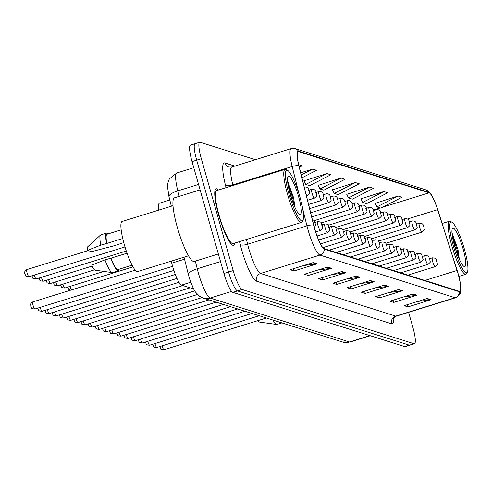 <?xml version="1.0" encoding="UTF-8"?>
<svg xmlns="http://www.w3.org/2000/svg" width="492" height="492" viewBox="0 0 492 492"><rect width="100%" height="100%" fill="white"/><g stroke="black" fill="none" stroke-linecap="round" stroke-linejoin="round"><path stroke-width="0.74" d="M158.83 210.096A18.512 3.37 -107.2 0 1 159.371 203.227L169.795 199.998M193.571 288.921L181.48 285.108A18.512 3.37 -107.2 0 1 171.751 263.165L171.247 261.154M218.473 189.998A29.618 5.4 72.8 0 0 216.129 188.787A29.618 5.4 72.8 0 0 218.682 215.115A29.618 5.4 72.8 0 0 233.663 245.36A29.618 5.4 72.8 0 0 234.912 243.036A29.618 5.4 72.8 0 1 233.663 245.36A29.618 5.4 72.8 0 1 218.682 215.115A29.618 5.4 72.8 0 1 216.129 188.787A29.618 5.4 72.8 0 1 218.473 189.998M458.058 273.761A19.742 3.598 -107.2 0 1 459.756 291.307A19.742 3.598 -107.2 0 1 459.282 291.295L324.142 248.657A19.742 3.598 -107.2 0 1 313.761 225.25L298.982 165.921A19.742 3.598 -107.2 0 1 298.146 151.622A19.742 3.598 -107.2 0 1 298.626 151.641L429.11 192.809A19.742 3.598 -107.2 0 1 437.622 209.666L457.062 270.465A19.742 3.598 -107.2 0 1 458.058 273.761M458.157 273.792A20.24 3.69 72.8 0 0 457.142 270.416L437.702 209.617A20.24 3.69 72.8 0 0 432.087 196.031A20.24 3.69 72.8 0 0 428.975 192.335L298.49 151.167A20.24 3.69 72.8 0 0 298.859 165.81L313.638 225.139A20.24 3.69 72.8 0 0 324.277 249.124L459.417 291.768A20.24 3.69 72.8 0 0 460.776 286.682A20.24 3.69 72.8 0 0 458.157 273.792M195.539 143.719A18.512 3.37 72.8 0 0 195.09 143.701L190.459 145.14A18.512 3.37 72.8 0 0 192.052 161.597L223.922 273.478L228.559 272.045A18.512 3.37 72.8 0 0 237.476 290.932L409.375 345.175A18.512 3.37 72.8 0 0 409.824 345.187A18.512 3.37 72.8 0 1 409.375 345.175L237.476 290.932A18.512 3.37 72.8 0 1 228.559 272.045L196.689 160.158L228.559 272.045L233.196 270.606A18.512 3.37 72.8 0 0 242.113 289.499L414.012 343.736A18.512 3.37 72.8 0 0 414.461 343.748A18.512 3.37 72.8 0 0 412.862 327.297L408.6 312.334M195.09 143.701A18.512 3.37 72.8 0 0 196.689 160.158A18.512 3.37 72.8 0 1 195.09 143.701L199.727 142.268A18.512 3.37 72.8 0 0 201.326 158.719L233.196 270.606M313.355 262.55L290.175 269.733L294.056 270.957L317.235 263.773L313.355 262.55M303.742 265.532L316.411 263.952A4.938 4.815 -72.5 0 0 317.235 263.773M293.423 268.724L294.056 270.957M327.592 267.045L304.413 274.228L308.3 275.452L331.473 268.269L327.592 267.045M317.98 270.022L330.649 268.447A4.938 4.815 -72.5 0 0 331.473 268.269M307.66 273.22L308.3 275.452M341.829 271.535L318.65 278.718L322.537 279.942L345.716 272.759L341.829 271.535M332.217 274.518L344.886 272.937A4.938 4.815 -72.5 0 0 345.716 272.759M321.897 277.709L322.537 279.942M356.067 276.03L332.893 283.214L336.774 284.438L359.953 277.254L356.067 276.03M346.454 279.007L359.129 277.433A4.938 4.815 -72.5 0 0 359.953 277.254M336.141 282.205L336.774 284.438M427.265 298.49L404.086 305.673L407.966 306.897L431.146 299.714L427.265 298.49M417.653 301.473L430.322 299.892A4.938 4.815 -72.5 0 0 431.146 299.714M407.333 304.671L407.966 306.897M413.022 294.001L389.849 301.184L393.729 302.408L416.909 295.225L413.022 294.001M403.409 296.977L416.084 295.403A4.938 4.815 -72.5 0 0 416.909 295.225M393.096 300.175L393.729 302.408M398.784 289.505L375.605 296.688L379.492 297.912L402.671 290.729L398.784 289.505M389.172 292.488L401.841 290.907A4.938 4.815 -72.5 0 0 402.671 290.729M378.852 295.686L379.492 297.912M384.547 285.016L361.368 292.199L365.248 293.423L388.428 286.239L384.547 285.016M374.935 287.992L387.604 286.418A4.938 4.815 -72.5 0 0 388.428 286.239M364.615 291.19L365.248 293.423M370.31 280.52L347.131 287.703L351.011 288.927L374.191 281.744L370.31 280.52M360.697 283.503L373.367 281.922A4.938 4.815 -72.5 0 0 374.191 281.744M350.378 286.701L351.011 288.927M255.397 159.703L200.176 142.28A18.512 3.37 72.8 0 0 199.727 142.268M301.947 177.815L316.528 170.3L312.641 169.076L300.692 172.778M299.333 167.329L302.291 165.804L298.675 164.666M355.359 182.55L334.24 193.436L338.121 194.66L359.246 183.774L355.359 182.55L332.494 189.832M369.597 187.046L348.477 197.932L352.364 199.155L373.483 188.27L369.597 187.046L346.731 194.328M383.84 191.536L362.715 202.421L366.601 203.645L387.721 192.759L383.84 191.536L360.974 198.817M398.077 196.031L376.958 206.917L380.839 208.141L401.958 197.255L398.077 196.031L375.212 203.313M326.885 173.565L305.76 184.451L309.646 185.675L330.765 174.789L326.885 173.565L304.019 180.847M341.122 178.061L320.003 188.946L323.884 190.17L345.003 179.285L341.122 178.061L318.256 185.343M320.003 188.946L318.17 185.17M334.24 193.436L332.414 189.66M348.477 197.932L346.651 194.155M362.715 202.421L360.888 198.651M376.958 206.917L375.125 203.141M305.76 184.451L303.933 180.675M312.641 169.076L301.233 174.955M223.922 273.478A18.512 3.37 72.8 0 0 232.839 292.371L404.738 346.608A18.512 3.37 72.8 0 0 405.187 346.626L414.461 343.748M453.261 245.637A26.531 4.834 72.8 0 0 467.4 272.033A26.531 4.834 72.8 0 0 464.393 249.149A26.531 4.834 72.8 0 0 451.963 222.224A26.531 4.834 72.8 0 0 453.261 245.637M451.963 222.224L450.488 221.412A27.767 5.061 72.8 0 0 449.448 221.234A27.767 5.061 72.8 0 0 451.841 245.914A27.767 5.061 72.8 0 0 465.887 274.272A27.767 5.061 72.8 0 0 466.637 273.534L467.4 272.033M463.046 248.724A20.117 3.665 72.8 0 0 452.326 228.712A20.117 3.665 72.8 0 0 454.608 246.062A20.117 3.665 72.8 0 0 464.03 266.48A20.117 3.665 72.8 0 0 463.046 248.724M459.294 259.13L458.027 249.708L452 232.907M257.98 320.606A12.337 2.251 72.8 0 0 259.469 322.051L276.609 324.462A19.742 3.598 72.8 0 0 276.922 324.437L281.904 322.893M273.005 320.089A19.742 3.598 72.8 0 0 276.609 324.462M452.615 237.654L456.736 252.722M452.062 233.866L457.216 250.28L458.359 256.965M288.865 193.768A26.531 4.834 72.8 0 0 303.004 220.164A26.531 4.834 72.8 0 0 299.997 197.28A26.531 4.834 72.8 0 0 287.574 170.355A26.531 4.834 72.8 0 0 288.865 193.768M287.574 170.355L286.092 169.543A27.767 5.061 72.8 0 0 285.059 169.365A27.767 5.061 72.8 0 0 287.451 194.045A27.767 5.061 72.8 0 0 301.491 222.402A27.767 5.061 72.8 0 0 302.248 221.664L303.004 220.164M285.059 169.365L216.677 190.552A27.767 5.061 72.8 0 0 219.069 215.238A27.767 5.061 72.8 0 0 233.116 243.595L301.491 222.402M200.109 189.875L174.469 197.821A33.321 6.07 72.8 0 0 177.341 227.439A33.321 6.07 72.8 0 0 194.199 261.467L218.368 253.977M172.993 205.705L122.102 221.48A26.224 4.779 72.8 0 0 124.365 244.788A26.224 4.779 72.8 0 0 137.625 271.572L188.516 255.803M298.656 196.855A20.117 3.665 72.8 0 0 287.931 176.843A20.117 3.665 72.8 0 0 290.212 194.192A20.117 3.665 72.8 0 0 299.634 214.61A20.117 3.665 72.8 0 0 298.656 196.855M294.899 207.261L293.632 197.839L287.611 181.038M121.149 229.85L106.998 234.235A18.512 3.37 72.8 0 0 106.85 243.442L122.736 238.515M123.763 242.611L114.193 245.754A19.742 3.598 72.8 0 0 114.138 245.594M108.197 233.86A19.742 3.598 72.8 0 0 106.635 233.054L100.842 234.85A19.742 3.598 72.8 0 0 100.565 235.01L87.797 246.689A12.337 2.251 72.8 0 0 87.502 250.379L91.543 251.658L114.193 245.754M100.565 235.01A19.742 3.598 72.8 0 0 100.774 245.145L106.85 243.442M87.502 250.379L100.774 245.145M106.635 233.054A19.742 3.598 72.8 0 0 106.567 243.349M127.041 253.202L111.044 258.159A18.512 3.37 72.8 0 0 117.957 269.591L132.108 265.206M111.044 258.159L104.968 259.868L91.697 265.102A12.337 2.251 72.8 0 0 95.073 270.182L112.213 272.593A19.742 3.598 72.8 0 0 112.527 272.568L118.326 270.772A19.742 3.598 72.8 0 0 119.156 269.222M104.968 259.868A19.742 3.598 72.8 0 0 112.213 272.593M110.761 258.072A19.742 3.598 72.8 0 0 118.326 270.772M288.22 185.785L292.34 200.853M287.666 181.997L292.82 198.411L293.97 205.096M184.543 259.198L171.751 263.165M190.705 282.248L181.48 285.108M393.791 317.912A30.848 5.621 -107.2 0 1 391.607 323.804L256.467 281.166A6.168 6.021 107.5 0 1 260.582 273.478L395.722 316.122A24.68 4.496 72.8 0 0 396.318 316.141C394.024 317.531 393.022 318.422 393.317 318.816L393.434 317.426M256.467 281.166A30.848 5.621 -107.2 0 1 241.609 249.678A30.848 5.621 -107.2 0 1 240.25 244.598L239.506 241.615M313.638 225.139A6.168 1.796 166 0 0 306.947 225.834L247.611 244.229A24.68 4.496 72.8 0 0 248.694 248.294A24.68 4.496 72.8 0 0 260.582 273.478L319.923 255.09A24.68 4.496 -107.2 0 1 306.947 225.834L302.715 208.842M432.087 196.031C430.678 193.036 428.557 190.964 425.734 189.826A6.168 6.021 107.5 0 1 428.975 192.335M298.49 151.167A6.168 6.021 -72.5 0 0 295.255 148.658L291.123 148.633L231.787 167.022A24.68 4.496 72.8 0 0 232.827 184.9L232.98 185.502M298.859 165.81A6.168 1.796 166 0 0 292.168 166.505A24.68 4.496 -107.2 0 1 291.123 148.633M298.982 193.879L292.168 166.505L232.827 184.9A6.168 1.796 -14 0 1 225.465 185.269A30.848 5.621 -107.2 0 1 224.912 162.95L234.832 166.081M324.277 249.124A6.168 6.021 107.5 0 1 319.923 255.09L455.057 297.728A6.168 6.021 -72.5 0 0 459.417 291.768M460.776 286.682C460.383 291.934 462.437 293.435 455.653 297.746A24.68 4.496 -107.2 0 1 455.057 297.728L395.722 316.122A6.168 6.021 107.5 0 0 391.607 323.804M226.062 187.649L225.465 185.269M242.113 289.499L232.839 292.371M414.012 343.736L404.738 346.608M201.326 158.719L192.052 161.597M246.424 239.469L247.611 244.229A6.168 1.796 -14 0 1 240.25 244.598M231.787 167.022L228.848 167.034A6.168 6.021 107.5 0 1 224.912 162.95M298.626 151.641L297.765 151.905M457.062 270.465L424.879 280.44M437.622 209.666L407.438 219.02M429.11 192.809L382.647 207.206M380.242 207.95L373.385 210.078M369.609 280.735L373.367 281.922M383.846 285.231L387.604 286.418M398.083 289.72L401.841 290.907M412.327 294.216L416.084 295.403M426.564 298.712L430.322 299.892M355.372 276.246L359.129 277.433M341.128 271.75L344.886 272.937M326.891 267.261L330.649 268.447M312.654 262.765L316.411 263.952M195.318 261.123L197.23 268.798A24.68 4.496 72.8 0 0 198.313 272.863A24.68 4.496 72.8 0 0 210.201 298.054L349.486 341.995A24.68 4.496 72.8 0 0 350.083 342.02L342.414 341.989L203.135 298.041A12.337 12.036 107.5 0 0 210.201 298.054L231.627 291.412M369.984 335.642L349.486 341.995A12.337 12.036 107.5 0 1 342.414 341.989M220.533 261.578L197.23 268.798A12.337 3.585 166 0 0 188.387 274.628L184.039 257.187M179.18 196.363L177.809 190.853A12.337 3.585 166 0 0 168.965 196.689L167.495 186.622L167.747 183.59L168.658 180.429L169.439 178.848L176.769 172.981A24.68 4.496 72.8 0 0 177.809 190.853L198.559 184.426M162.096 345.839A3.702 0.676 72.8 0 0 162.126 345.95A3.702 0.676 72.8 0 0 164.002 349.732L266.387 317.998M432.776 261.953A4.625 0.843 -107.2 0 1 432.376 257.839C437.702 258.331 435.143 258.841 437.037 261.516C436.933 265.2 438.969 263.171 435.119 266.676A4.625 0.843 -107.2 0 1 432.776 261.953M436.97 261.461L436.324 261.258L436.97 261.461M385.808 243.319L422.007 232.101A4.625 0.843 -107.2 0 1 419.664 227.372A4.625 0.843 -107.2 0 1 419.264 223.257L416.57 224.094M423.206 226.683L423.858 226.886L423.206 226.683M154.925 343.576A3.702 0.676 72.8 0 0 154.955 343.687A3.702 0.676 72.8 0 0 156.831 347.469L259.216 315.741M425.605 259.69A4.625 0.843 -107.2 0 1 425.205 255.576C430.531 256.068 427.966 256.578 429.867 259.253C429.762 262.937 431.798 260.914 427.948 264.413A4.625 0.843 -107.2 0 1 425.605 259.69M429.799 259.198L429.153 258.995L429.799 259.198M147.754 341.313A3.702 0.676 72.8 0 0 147.785 341.423A3.702 0.676 72.8 0 0 149.654 345.206L252.045 313.478M418.434 257.427A4.625 0.843 -107.2 0 1 418.034 253.312C423.36 253.804 420.795 254.315 422.696 256.99C422.591 260.674 424.627 258.651 420.777 262.156A4.625 0.843 -107.2 0 1 418.434 257.427M422.628 256.935L421.982 256.732L422.628 256.935M140.583 339.049A3.702 0.676 72.8 0 0 140.614 339.166A3.702 0.676 72.8 0 0 142.483 342.942L244.875 311.215M411.263 255.163A4.625 0.843 -107.2 0 1 410.863 251.049C416.189 251.541 413.624 252.052 415.525 254.727C415.42 258.411 417.456 256.387 413.606 259.893A4.625 0.843 -107.2 0 1 411.263 255.163M415.457 254.678L414.811 254.469L415.457 254.678M133.412 336.786A3.702 0.676 72.8 0 0 133.443 336.903A3.702 0.676 72.8 0 0 135.312 340.679L237.704 308.951M404.092 252.9A4.625 0.843 -107.2 0 1 403.692 248.786C409.018 249.278 406.453 249.788 408.354 252.464C408.249 256.147 410.285 254.124 406.435 257.63A4.625 0.843 -107.2 0 1 404.092 252.9M408.286 252.414L407.64 252.205L408.286 252.414M378.637 241.055L414.836 229.838A4.625 0.843 -107.2 0 1 412.493 225.108A4.625 0.843 -107.2 0 1 412.093 220.994L409.399 221.831M416.035 224.42L416.687 224.623L416.035 224.42M371.466 238.792L407.665 227.575A4.625 0.843 -107.2 0 1 405.322 222.845A4.625 0.843 -107.2 0 1 404.922 218.737L402.228 219.567M408.864 222.156L409.516 222.359L408.864 222.156M364.295 236.529L400.494 225.311A4.625 0.843 -107.2 0 1 398.151 220.588A4.625 0.843 -107.2 0 1 397.751 216.474L395.058 217.304M401.693 219.893L402.345 220.096L401.693 219.893M126.241 334.523A3.702 0.676 72.8 0 0 126.272 334.64A3.702 0.676 72.8 0 0 128.141 338.422L230.533 306.688M396.921 250.637A4.625 0.843 -107.2 0 1 396.521 246.523C401.847 247.015 399.283 247.531 401.183 250.2C401.078 253.884 403.114 251.861 399.264 255.366A4.625 0.843 -107.2 0 1 396.921 250.637M401.115 250.151L400.47 249.948L401.115 250.151M119.07 332.26A3.702 0.676 72.8 0 0 119.101 332.377A3.702 0.676 72.8 0 0 120.97 336.159L223.362 304.425M389.75 248.374A4.625 0.843 -107.2 0 1 389.35 244.266C394.676 244.752 392.112 245.268 394.012 247.937C393.907 251.627 395.943 249.598 392.093 253.103A4.625 0.843 -107.2 0 1 389.75 248.374M393.944 247.888L393.293 247.685L393.944 247.888M111.899 329.997A3.702 0.676 72.8 0 0 111.93 330.114A3.702 0.676 72.8 0 0 113.8 333.896L216.191 302.162M382.579 246.117A4.625 0.843 -107.2 0 1 382.179 242.002C387.505 242.488 384.941 243.005 386.841 245.674C386.737 249.364 388.772 247.335 384.922 250.84A4.625 0.843 -107.2 0 1 382.579 246.117M386.773 245.625L386.122 245.422L386.773 245.625M357.124 234.266L393.323 223.048A4.625 0.843 -107.2 0 1 390.98 218.325A4.625 0.843 -107.2 0 1 390.58 214.211L387.887 215.041M394.522 217.63L395.174 217.833L394.522 217.63M349.953 232.003L386.152 220.785A4.625 0.843 -107.2 0 1 383.809 216.062A4.625 0.843 -107.2 0 1 383.409 211.947L380.716 212.784M387.352 215.367L388.003 215.57L387.352 215.367M342.776 229.739L378.975 218.522A4.625 0.843 -107.2 0 1 376.638 213.799A4.625 0.843 -107.2 0 1 376.239 209.684L373.545 210.521M380.181 213.104L380.826 213.307L380.181 213.104M104.728 327.74A3.702 0.676 72.8 0 0 104.759 327.85A3.702 0.676 72.8 0 0 106.629 331.633L209.02 299.899M375.408 243.854A4.625 0.843 -107.2 0 1 375.009 239.739C380.334 240.225 377.77 240.742 379.67 243.417C379.566 247.101 381.601 245.071 377.751 248.577A4.625 0.843 -107.2 0 1 375.408 243.854M379.603 243.362L378.951 243.159L379.603 243.362M97.557 325.476A3.702 0.676 72.8 0 0 97.588 325.587A3.702 0.676 72.8 0 0 99.458 329.369L201.954 297.605M368.237 241.59A4.625 0.843 -107.2 0 1 367.838 237.476C373.164 237.962 370.599 238.479 372.499 241.154C372.395 244.838 374.43 242.808 370.581 246.314A4.625 0.843 -107.2 0 1 368.237 241.59M372.432 241.098L371.78 240.895L372.432 241.098M90.38 323.213A3.702 0.676 72.8 0 0 90.417 323.324A3.702 0.676 72.8 0 0 92.287 327.106L197.452 294.517M361.067 239.327A4.625 0.843 -107.2 0 1 360.667 235.213C365.993 235.699 363.428 236.215 365.328 238.891C365.224 242.574 367.26 240.545 363.41 244.05A4.625 0.843 -107.2 0 1 361.067 239.327M365.261 238.835L364.609 238.632L365.261 238.835M83.21 320.95A3.702 0.676 72.8 0 0 83.246 321.061A3.702 0.676 72.8 0 0 85.116 324.843L194.678 290.889M353.896 237.064A4.625 0.843 -107.2 0 1 353.496 232.95C358.822 233.442 356.257 233.952 358.158 236.627C358.053 240.311 360.089 238.282 356.239 241.787A4.625 0.843 -107.2 0 1 353.896 237.064M358.09 236.572L357.438 236.369L358.09 236.572M76.039 318.687A3.702 0.676 72.8 0 0 76.076 318.798A3.702 0.676 72.8 0 0 77.945 322.58L190.097 287.826M346.725 234.801A4.625 0.843 -107.2 0 1 346.325 230.687C351.651 231.178 349.086 231.689 350.987 234.364C350.882 238.048 352.918 236.025 349.062 239.524A4.625 0.843 -107.2 0 1 346.725 234.801M350.913 234.309L350.267 234.106L350.913 234.309M335.606 227.482L371.804 216.259A4.625 0.843 -107.2 0 1 369.467 211.535A4.625 0.843 -107.2 0 1 369.068 207.421L366.374 208.257M373.01 210.84L373.656 211.043L373.01 210.84M328.435 225.219L364.633 214.002A4.625 0.843 -107.2 0 1 362.296 209.272A4.625 0.843 -107.2 0 1 361.897 205.158L359.203 205.994M365.839 208.577L366.485 208.78L365.839 208.577M321.264 222.956L357.463 211.738A4.625 0.843 -107.2 0 1 355.126 207.009A4.625 0.843 -107.2 0 1 354.726 202.895L352.032 203.731M358.668 206.314L359.314 206.523L358.668 206.314M314.093 220.693L350.292 209.475A4.625 0.843 -107.2 0 1 347.955 204.746A4.625 0.843 -107.2 0 1 347.555 200.631L344.861 201.468M351.497 204.051L352.143 204.26L351.497 204.051M70.098 286.369A3.702 0.676 72.8 0 0 70.128 286.485A3.702 0.676 72.8 0 0 71.543 289.905M311.694 216.947L343.121 207.212A4.625 0.843 -107.2 0 1 340.784 202.483A4.625 0.843 -107.2 0 1 340.384 198.368L337.69 199.205M344.326 201.788L344.972 201.997L344.326 201.788M68.868 316.424A3.702 0.676 72.8 0 0 68.905 316.534A3.702 0.676 72.8 0 0 70.774 320.317L182.926 285.563M339.554 232.538A4.625 0.843 -107.2 0 1 339.154 228.423C344.48 228.915 341.915 229.426 343.816 232.101C343.711 235.785 345.747 233.762 341.891 237.267A4.625 0.843 -107.2 0 1 339.554 232.538M343.742 232.046L343.096 231.843L343.742 232.046M61.697 314.16A3.702 0.676 72.8 0 0 61.734 314.277A3.702 0.676 72.8 0 0 63.603 318.053L178.971 282.303M332.383 230.274A4.625 0.843 -107.2 0 1 331.983 226.16C337.309 226.652 334.744 227.163 336.645 229.838C336.54 233.522 338.576 231.498 334.72 235.004A4.625 0.843 -107.2 0 1 332.383 230.274M336.571 229.789L335.925 229.579L336.571 229.789M54.526 311.897A3.702 0.676 72.8 0 0 54.557 312.014A3.702 0.676 72.8 0 0 56.432 315.79L176.966 278.435M325.212 228.011A4.625 0.843 -107.2 0 1 324.812 223.897C330.138 224.389 327.574 224.899 329.474 227.575C329.369 231.258 331.405 229.235 327.549 232.741A4.625 0.843 -107.2 0 1 325.212 228.011M329.4 227.525L328.754 227.316L329.4 227.525M47.355 309.634A3.702 0.676 72.8 0 0 47.386 309.751A3.702 0.676 72.8 0 0 49.261 313.533L175.312 274.468M318.041 225.748A4.625 0.843 -107.2 0 1 317.641 221.634C322.967 222.126 320.403 222.642 322.303 225.311C322.198 228.995 324.234 226.972 320.378 230.477A4.625 0.843 -107.2 0 1 318.041 225.748M322.229 225.262L321.583 225.053L322.229 225.262M40.184 307.371A3.702 0.676 72.8 0 0 40.215 307.488A3.702 0.676 72.8 0 0 42.091 311.27L173.867 270.428M315.058 222.999L314.413 222.796L315.058 222.999M34.92 309.007C29.625 308.576 32.195 307.715 30.725 306.276C31.094 303.884 28.85 305.206 32.724 301.934A3.702 0.676 72.8 0 0 33.044 305.224A3.702 0.676 72.8 0 0 34.92 309.007L172.6 266.338M62.927 284.105A3.702 0.676 72.8 0 0 62.958 284.222A3.702 0.676 72.8 0 0 64.833 288.005C59.538 287.574 62.109 286.713 60.639 285.268L60.534 284.85M310.655 212.784L335.95 204.949A4.625 0.843 -107.2 0 1 333.613 200.219A4.625 0.843 -107.2 0 1 333.213 196.105L330.519 196.941M337.155 199.531L337.801 199.734L337.155 199.531M55.756 281.842A3.702 0.676 72.8 0 0 55.787 281.959A3.702 0.676 72.8 0 0 57.662 285.741C52.367 285.311 54.938 284.45 53.468 283.011L53.364 282.586M309.622 208.62L328.779 202.686A4.625 0.843 -107.2 0 1 326.442 197.956A4.625 0.843 -107.2 0 1 326.042 193.848L323.349 194.678M329.984 197.267L330.63 197.47L329.984 197.267M48.585 279.579A3.702 0.676 72.8 0 0 48.616 279.696A3.702 0.676 72.8 0 0 50.491 283.478C45.196 283.048 47.767 282.187 46.297 280.748L46.193 280.323M308.582 204.457L321.608 200.422A4.625 0.843 -107.2 0 1 319.271 195.699A4.625 0.843 -107.2 0 1 318.871 191.585L316.178 192.415M322.813 195.004L323.459 195.207L322.813 195.004M41.414 277.322A3.702 0.676 72.8 0 0 41.445 277.433A3.702 0.676 72.8 0 0 43.321 281.215C38.025 280.791 40.596 279.923 39.126 278.484L39.022 278.06M307.543 200.293L314.437 198.159A4.625 0.843 -107.2 0 1 312.1 193.436A4.625 0.843 -107.2 0 1 311.7 189.322L309.007 190.152M315.643 192.741L316.288 192.944L315.643 192.741M34.243 275.059A3.702 0.676 72.8 0 0 34.274 275.169A3.702 0.676 72.8 0 0 36.15 278.952C30.855 278.527 33.425 277.66 31.955 276.221L31.851 275.797M306.51 196.13L307.266 195.896A4.625 0.843 -107.2 0 1 306.042 194.254M308.472 190.478L309.117 190.681L308.472 190.478M304.333 187.409A4.625 0.843 -107.2 0 1 304.53 187.058L304.265 187.138M27.103 272.906A3.702 0.676 72.8 0 0 28.979 276.688C23.677 276.264 26.254 275.397 24.784 273.958C23.936 272.74 24.6 271.289 26.783 269.616A3.702 0.676 72.8 0 0 27.103 272.906M425.734 189.826L295.255 148.658M455.653 297.746L396.318 316.141M203.135 298.041L199.697 296.381L195.392 291.996L193.362 288.515L189.555 278.816L188.387 274.628M350.083 342.02L370.31 335.747M176.769 172.981L193.793 167.704M171.345 206.216L168.965 196.689M159.703 346.577L159.808 347.001C161.278 348.447 158.701 349.308 164.002 349.732M429.688 258.675L432.376 257.839M407.948 275.096L435.119 266.676M422.007 232.101C425.857 228.595 423.821 230.619 423.926 226.935C423.409 224.143 421.853 222.919 419.264 223.257M152.532 344.314L152.637 344.738C154.107 346.183 151.53 347.044 156.831 347.469M422.517 256.412L425.205 255.576M400.777 272.839L427.948 264.413M145.361 342.057L145.466 342.475C146.93 343.92 144.359 344.781 149.654 345.206M415.346 254.149L418.034 253.312M393.606 270.575L420.777 262.156M138.19 339.794L138.295 340.212C139.759 341.657 137.188 342.518 142.483 342.942M408.175 251.886L410.863 251.049M386.435 268.312L413.606 259.893M131.02 337.53L131.124 337.949C132.588 339.394 130.017 340.255 135.312 340.679M401.005 249.622L403.692 248.786M379.264 266.049L406.435 257.63M414.836 229.838C418.686 226.332 416.65 228.362 416.755 224.672C416.238 221.886 414.682 220.656 412.093 220.994M407.665 227.575C411.515 224.069 409.479 226.099 409.584 222.409C409.067 219.623 407.511 218.393 404.922 218.737M400.494 225.311C404.344 221.806 402.308 223.835 402.413 220.152C401.896 217.359 400.34 216.129 397.751 216.474M458.876 276.442L465.887 274.272M442.136 223.497L449.448 221.234M123.849 335.267L123.953 335.685C125.417 337.131 122.846 337.992 128.141 338.422M393.828 247.359L396.521 246.523M372.093 263.786L399.264 255.366M116.678 333.004L116.782 333.422C118.246 334.868 115.675 335.728 120.97 336.159M386.657 245.096L389.35 244.266M364.923 261.523L392.093 253.103M109.507 330.741L109.611 331.165C111.075 332.604 108.504 333.465 113.8 333.896M379.486 242.833L382.179 242.002M357.752 259.259L384.922 250.84M393.323 223.048C397.173 219.543 395.137 221.572 395.242 217.888C394.725 215.096 393.169 213.872 390.58 214.211M386.152 220.785C390.002 217.28 387.967 219.309 388.071 215.625C387.555 212.833 385.999 211.609 383.409 211.947M378.975 218.522C382.831 215.016 380.796 217.046 380.9 213.362C380.384 210.57 378.828 209.346 376.239 209.684M102.336 328.478L102.441 328.902C103.904 330.341 101.334 331.202 106.629 331.633M372.315 240.57L375.009 239.739M350.581 256.996L377.751 248.577M95.165 326.214L95.27 326.639C96.733 328.078 94.163 328.945 99.458 329.369M365.144 238.306L367.838 237.476M343.41 254.733L370.581 246.314M87.994 323.951L88.093 324.376C89.562 325.815 86.992 326.682 92.287 327.106M357.973 236.049L360.667 235.213M336.239 252.47L363.41 244.05M80.823 321.688L80.922 322.112C82.392 323.552 79.821 324.419 85.116 324.843M350.802 233.786L353.496 232.95M329.068 250.207L356.239 241.787M73.646 319.425L73.751 319.849C75.221 321.294 72.65 322.155 77.945 322.58M343.631 231.523L346.325 230.687M322.863 247.648L349.062 239.524M371.804 216.259C375.66 212.759 373.625 214.783 373.729 211.099C373.213 208.307 371.657 207.083 369.068 207.421M364.633 214.002C368.49 210.496 366.454 212.519 366.558 208.836C366.036 206.043 364.486 204.82 361.897 205.158M357.463 211.738C361.319 208.233 359.283 210.256 359.388 206.572C358.865 203.78 357.315 202.556 354.726 202.895M350.292 209.475C354.148 205.97 352.112 207.993 352.217 204.309C351.694 201.517 350.144 200.293 347.555 200.631M70.276 290.298L68.665 289.259L67.705 287.113M343.121 207.212C346.971 203.706 344.941 205.73 345.046 202.046C344.523 199.254 342.973 198.03 340.384 198.368M66.475 317.162L66.58 317.586C68.05 319.031 65.479 319.892 70.774 320.317M336.46 229.26L339.154 228.423M320.476 243.903L341.891 237.267M59.304 314.905L59.409 315.323C60.879 316.768 58.308 317.629 63.603 318.053M329.289 226.996L331.983 226.16M318.644 239.985L334.72 235.004M52.134 312.641L52.238 313.06C53.708 314.505 51.137 315.366 56.432 315.79M322.119 224.733L324.812 223.897M317.063 235.988L327.549 232.741M44.963 310.378L45.067 310.796C46.537 312.242 43.966 313.103 49.261 313.533M314.948 222.47L317.641 221.634M315.673 231.935L320.378 230.477M37.792 308.115L37.896 308.533C39.366 309.978 36.795 310.839 42.091 311.27M312.297 219.364L313.878 220.41L315.132 223.048L315.433 225.434L314.37 227.556M32.724 301.934L135.245 270.163M64.833 288.005L133.018 266.873M335.95 204.949C339.8 201.443 337.77 203.467 337.875 199.783C337.352 196.997 335.802 195.767 333.213 196.105M57.662 285.741L103.874 271.418M328.779 202.686C332.629 199.18 330.599 201.21 330.698 197.52C330.181 194.734 328.631 193.504 326.042 193.848M50.491 283.478L94.482 269.844M321.608 200.422C325.458 196.917 323.428 198.946 323.527 195.262C323.01 192.47 321.461 191.24 318.871 191.585M43.321 281.215L92.139 266.086M314.437 198.159C318.287 194.654 316.258 196.683 316.356 192.999C315.839 190.207 314.29 188.983 311.7 189.322M36.15 278.952L126.29 251.012M307.266 195.896C311.116 192.39 309.081 194.42 309.185 190.736C308.668 187.944 307.119 186.72 304.53 187.058M28.979 276.688L124.993 246.935M26.783 269.616L88.173 250.594"/></g></svg>
